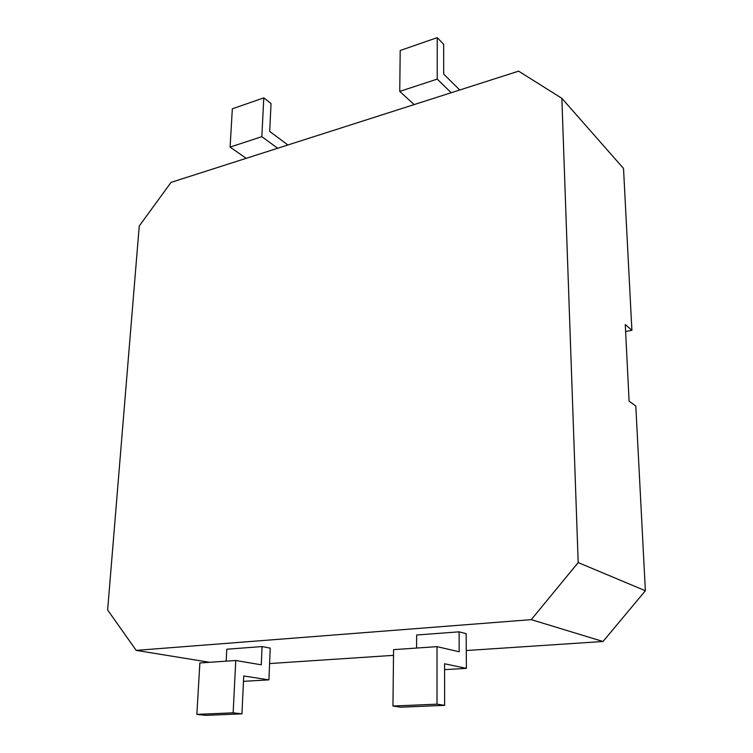 <?xml version="1.0" encoding="UTF-8"?>
<svg xmlns="http://www.w3.org/2000/svg" width="753" height="753" viewBox="0 0 753 753"><rect width="100%" height="100%" fill="white"/><g stroke="black" fill="none" stroke-linecap="round" stroke-linejoin="round"><path stroke-width="1.13" d="M277.678 148.256L261.846 136.66L230.098 147.089L232.338 108.79L263.785 97.871L271.033 103.49L269.706 131.446L287.9 144.981M261.846 136.66L263.785 97.871M246.212 158.328L230.098 147.089M136.208 650.385L107.632 609.986L139.239 226.041L171.063 182.367L518.629 71.159L561.851 98.314L578.191 562.576L645.368 590.747L603.021 641.49L531.26 619.644L136.208 650.385L209.598 662.301M451.198 92.741L437.229 79.103L437.239 37.65L443.658 44.258L443.696 74.105L459.735 90.002M625.611 331.546L631.899 330.313L623.522 168.446L561.851 98.314M531.26 619.644L578.191 562.576M414.159 104.592L399.749 91.405L400.201 50.507L437.239 37.65M399.749 91.405L437.229 79.103M631.899 330.313L625.263 324.552L629.094 401.123L635.814 406.102L645.368 590.747M603.021 641.49L466.276 650.536M393.508 655.355L269.583 663.553M262.063 646.573L261.272 664.805L235.755 660.503L233.148 712.837L241.939 713.835L243.746 675.978L268.906 679.855L270.223 648.117L262.063 646.573L226.794 649.218L226.173 661.162M416.588 648.06L416.663 635.005L459.095 631.833L459.198 651.778L437.022 646.648L437.004 704.168L444.647 705.354L444.581 663.77L466.399 668.372L466.163 633.659L459.095 631.833M437.022 646.648L393.574 649.641L392.953 706.041L400.869 707.189L444.647 705.354M268.906 679.855L243.492 681.333M444.59 669.643L466.399 668.372M235.755 660.503L199.865 662.969L196.853 714.381L205.814 715.35L241.939 713.835M392.953 706.041L437.004 704.168M233.148 712.837L196.853 714.381"/></g></svg>
